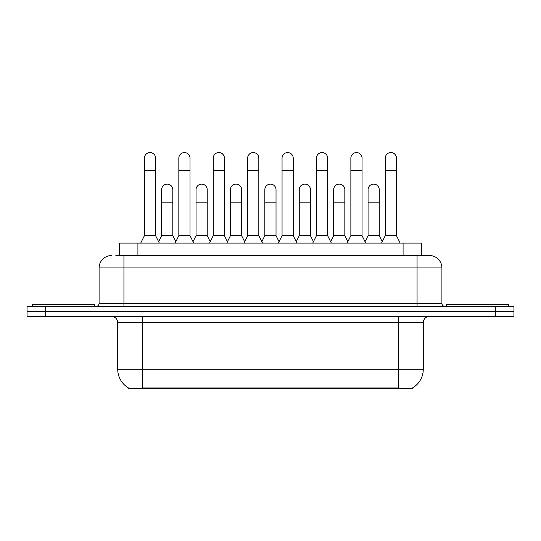 <?xml version="1.0" encoding="UTF-8"?>
<svg xmlns="http://www.w3.org/2000/svg" width="541" height="541" viewBox="0 0 541 541"><rect width="100%" height="100%" fill="white"/><g stroke="black" fill="none" stroke-linecap="round" stroke-linejoin="round"><path stroke-width="0.81" d="M115.862 255.535L123.936 255.535L115.862 255.535L119.284 255.535L119.284 243.112L421.716 243.112L421.716 255.535M412.722 387.823L412.722 388.438L128.278 388.438L128.278 387.823M128.467 387.938A21.735 21.735 0 0 1 117.722 369.185L142.567 369.185L142.567 387.938L398.433 387.938L398.433 369.185L423.278 369.185L423.278 322.605A6.208 6.208 0 0 1 429.486 316.397M117.722 369.185L117.722 322.605C117.356 318.832 115.287 316.762 111.514 316.397M412.533 387.938A21.735 21.735 0 0 0 423.278 369.185M45.681 306.456L513.95 306.456L513.95 311.427L27.05 311.427L27.05 316.397L45.681 316.397L45.681 311.427L27.05 311.427L27.05 306.456L45.681 306.456L45.681 311.427L513.95 311.427L513.95 316.397L45.681 316.397M111.514 255.535A12.423 12.423 0 0 0 99.091 267.951L99.091 303.352A3.104 3.104 0 0 1 95.987 306.456M441.909 267.951L123.936 267.951L123.936 255.535L429.486 255.535A12.423 12.423 0 0 1 441.909 267.951L441.909 303.352C442.078 305.225 443.113 306.26 445.013 306.456M123.936 306.456L123.936 303.352L417.064 303.352L417.064 255.535L429.297 255.535M140.701 243.112L144.427 235.66L155.605 235.66L159.331 243.112M155.605 235.66L155.605 158.155A5.593 5.593 0 0 0 150.019 152.562A5.593 5.593 0 0 1 150.371 152.576M144.427 235.66L144.427 170.571L155.605 170.571M144.427 170.571L144.427 158.155A5.593 5.593 0 0 1 150.019 152.562M158.621 241.685L161.631 235.66L172.809 235.66L175.818 241.685M172.809 235.66L172.809 189.702A5.593 5.593 0 0 0 167.568 184.123A5.593 5.593 0 0 1 172.809 189.702M161.631 235.66L161.631 202.124L172.809 202.124M161.631 202.124L161.631 189.702A5.593 5.593 0 0 1 167.568 184.123M175.108 243.112L178.834 235.66L190.013 235.66L193.739 243.112M190.013 235.66L190.013 158.155A5.593 5.593 0 0 0 184.42 152.562A5.593 5.593 0 0 1 184.772 152.576M178.834 235.66L178.834 170.571L190.013 170.571M178.834 170.571L178.834 158.155A5.593 5.593 0 0 1 184.42 152.562M209.516 243.112L213.242 235.66L224.42 235.66L228.146 243.112M224.42 235.66L224.42 158.155A5.593 5.593 0 0 0 218.828 152.562A5.593 5.593 0 0 1 219.179 152.576M213.242 235.66L213.242 170.571L224.42 170.571M213.242 170.571L213.242 158.155A5.593 5.593 0 0 1 218.828 152.562M243.917 243.112L247.643 235.66L258.821 235.66L262.547 243.112M258.821 235.66L258.821 158.155A5.593 5.593 0 0 0 253.235 152.562A5.593 5.593 0 0 1 253.587 152.576M247.643 235.66L247.643 170.571L258.821 170.571M247.643 170.571L247.643 158.155A5.593 5.593 0 0 1 253.235 152.562M278.324 243.112L282.05 235.66L293.229 235.66L296.955 243.112M293.229 235.66L293.229 158.155A5.593 5.593 0 0 0 287.643 152.562A5.593 5.593 0 0 1 287.995 152.576M282.05 235.66L282.05 170.571L293.229 170.571M282.05 170.571L282.05 158.155A5.593 5.593 0 0 1 287.643 152.562M193.022 241.685L196.038 235.66L207.217 235.66L210.226 241.685M207.217 235.66L207.217 189.702A5.593 5.593 0 0 0 201.976 184.123A5.593 5.593 0 0 1 207.217 189.702M196.038 235.66L196.038 202.124L207.217 202.124M196.038 202.124L196.038 189.702A5.593 5.593 0 0 1 201.976 184.123M227.43 241.685L230.446 235.66L241.624 235.66L244.633 241.685M241.624 235.66L241.624 189.702A5.593 5.593 0 0 0 236.383 184.123A5.593 5.593 0 0 1 241.624 189.702M230.446 235.66L230.446 202.124L241.624 202.124M230.446 202.124L230.446 189.702A5.593 5.593 0 0 1 236.383 184.123M261.837 241.685L264.847 235.66L276.025 235.66L279.041 241.685M276.025 235.66L276.025 189.702A5.593 5.593 0 0 0 270.791 184.123A5.593 5.593 0 0 1 276.025 189.702M264.847 235.66L264.847 202.124L276.025 202.124M264.847 202.124L264.847 189.702A5.593 5.593 0 0 1 270.791 184.123M94.743 306.456L94.743 304.597L32.643 304.597L32.643 306.456M508.357 306.456L508.357 304.597L446.257 304.597L446.257 306.456M312.732 243.112L316.458 235.66L327.636 235.66L331.363 243.112M327.636 235.66L327.636 158.155A5.593 5.593 0 0 0 322.044 152.562A5.593 5.593 0 0 1 322.395 152.576M316.458 235.66L316.458 170.571L327.636 170.571M316.458 170.571L316.458 158.155A5.593 5.593 0 0 1 322.044 152.562M347.139 243.112L350.866 235.66L362.044 235.66L365.77 243.112M362.044 235.66L362.044 158.155A5.593 5.593 0 0 0 356.451 152.562A5.593 5.593 0 0 1 356.803 152.576M350.866 235.66L350.866 170.571L362.044 170.571M350.866 170.571L350.866 158.155A5.593 5.593 0 0 1 356.451 152.562M381.54 243.112L385.266 235.66L396.445 235.66L400.178 243.112M396.445 235.66L396.445 158.155A5.593 5.593 0 0 0 390.859 152.562A5.593 5.593 0 0 1 391.211 152.576M385.266 235.66L385.266 170.571L396.445 170.571M385.266 170.571L385.266 158.155A5.593 5.593 0 0 1 390.859 152.562M296.245 241.685L299.254 235.66L310.433 235.66L313.449 241.685M310.433 235.66L310.433 189.702A5.593 5.593 0 0 0 305.192 184.123A5.593 5.593 0 0 1 310.433 189.702M299.254 235.66L299.254 202.124L310.433 202.124M299.254 202.124L299.254 189.702A5.593 5.593 0 0 1 305.192 184.123M330.646 241.685L333.662 235.66L344.84 235.66L347.849 241.685M344.84 235.66L344.84 189.702A5.593 5.593 0 0 0 339.599 184.123A5.593 5.593 0 0 1 344.84 189.702M333.662 235.66L333.662 202.124L344.84 202.124M333.662 202.124L333.662 189.702A5.593 5.593 0 0 1 339.599 184.123M365.053 241.685L368.069 235.66L379.248 235.66L382.257 241.685M379.248 235.66L379.248 189.702A5.593 5.593 0 0 0 374.007 184.123A5.593 5.593 0 0 1 379.248 189.702M368.069 235.66L368.069 202.124L379.248 202.124M368.069 202.124L368.069 189.702A5.593 5.593 0 0 1 374.007 184.123M395.951 388.438L395.951 387.823M145.049 388.438L145.049 387.823M137.914 255.535L137.914 243.112M403.086 255.535L403.086 243.112M398.433 316.397L398.433 322.605L117.722 322.605M423.278 322.605L398.433 322.605L398.433 369.185L142.567 369.185L142.567 316.397M495.319 316.397L495.319 306.456M99.091 303.352L123.936 303.352L123.936 267.951L99.091 267.951M417.064 306.456L417.064 303.352L441.909 303.352"/></g></svg>
